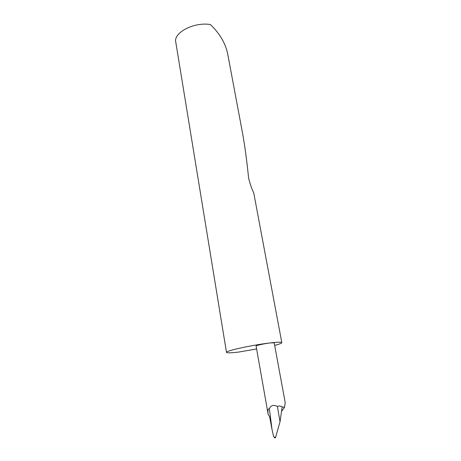 <?xml version="1.0" encoding="UTF-8"?>
<svg xmlns="http://www.w3.org/2000/svg" width="461" height="461" viewBox="0 0 461 461"><rect width="100%" height="100%" fill="white"/><g stroke="black" fill="none" stroke-linecap="round" stroke-linejoin="round"><path stroke-width="0.69" d="M281.815 342.644L253.734 192.859C252.121 189.851 250.421 185.005 248.623 178.309C246.819 160.497 244.785 145.422 242.532 133.096L227.423 52.514C225.014 43.011 220.128 34.5 212.769 26.963L210.354 24.56C194.167 21.707 173.244 32.708 175.779 42.124L226.489 352.4C224.91 350.982 253.077 344.828 270.486 342.892C277.718 342.074 281.498 341.987 281.815 342.644C281.804 343.226 279.424 344.148 274.67 345.404M242.532 133.096L242.434 132.589M256.604 348.965L238.936 352.02C231.145 352.959 226.996 353.086 226.489 352.4M275.678 437.051L280.034 421.711L281.533 411.333L284.518 407.432L285.209 402.609L274.197 342.817L270.486 342.892C264.839 343.52 255.625 345.537 256.086 346.032L268.164 414.381C267.622 410.365 268.031 408.498 269.391 408.774L272.013 429.473L273.506 436.215C274.214 437.218 274.94 437.495 275.678 437.051C275.309 438.088 274.86 438.204 274.341 437.403L273.88 436.786M284.518 407.432L282.178 406.89C280.593 405.882 278.997 405.732 277.389 406.435L280.034 421.711M272.013 429.473L269.61 416.681L268.164 414.381M273.506 436.215L273.874 436.792M269.391 408.774C270.803 405.317 273.465 404.533 277.389 406.435M281.533 411.333L282.178 406.89"/></g></svg>

